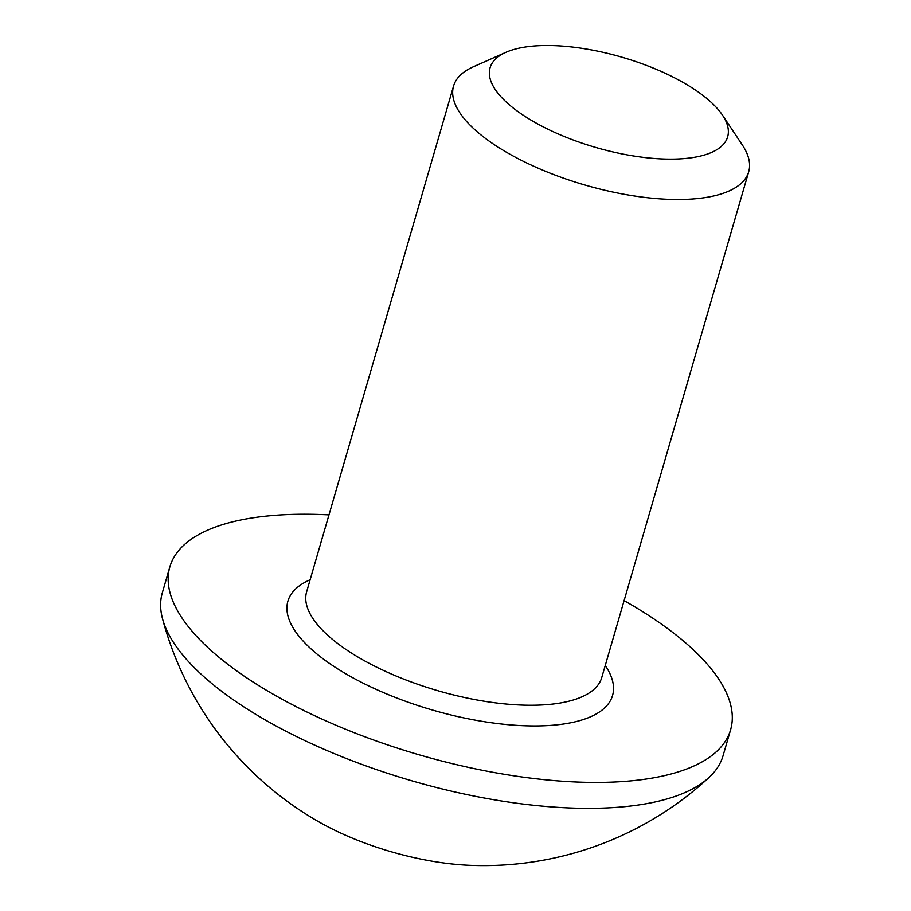 <?xml version="1.0" encoding="UTF-8"?>
<svg xmlns="http://www.w3.org/2000/svg" width="911" height="911" viewBox="0 0 911 911"><rect width="100%" height="100%" fill="white"/><g stroke="black" fill="none" stroke-linecap="round" stroke-linejoin="round"><path stroke-width="1.37" d="M503.202 99.117A123.702 46.996 -163.8 0 1 505.924 52.326A123.702 46.996 -163.8 0 1 611.645 54.387A123.702 46.996 -163.8 0 1 714.497 105.539A123.702 46.996 -163.8 0 1 722.548 115.253A123.702 46.996 -163.8 0 1 655.373 158.56A123.702 46.996 -163.8 0 1 503.202 99.117M722.548 115.253L742.351 145.008A153.663 58.384 -163.8 0 1 748.683 171.815A153.663 58.384 -163.8 0 1 628.897 195.125A153.663 58.384 -163.8 0 1 469.882 124.955A153.663 58.384 -163.8 0 1 453.553 86.078A153.663 58.384 -163.8 0 1 473.264 66.833L505.924 52.326M624.103 600.622A291.964 110.926 -163.8 0 1 699.58 655.897A291.964 110.926 -163.8 0 1 730.599 729.779A291.964 110.926 -163.8 0 1 503.009 774.077A291.964 110.926 -163.8 0 1 200.864 640.752A291.964 110.926 -163.8 0 1 169.856 566.87A291.964 110.926 -163.8 0 1 328.973 514.886M730.599 729.779L723.061 755.709A291.964 110.926 -163.8 0 1 709.077 777.436A291.964 110.926 -163.8 0 1 574.545 808.137A291.964 110.926 -163.8 0 1 193.337 666.693A291.964 110.926 -163.8 0 1 162.488 618.637A291.964 110.926 -163.8 0 1 162.317 592.799L169.856 566.87M709.077 777.436A332.299 332.299 0 0 1 469.7 865.313A145.976 55.457 -163.8 0 1 317.518 821.096A332.299 332.299 0 0 1 162.488 618.637M453.553 86.078L306.631 591.797A153.663 58.384 16.2 0 0 322.95 630.685A153.663 58.384 16.2 0 0 481.976 700.855A153.663 58.384 16.2 0 0 601.75 677.545L748.683 171.815M605.257 665.508A169.036 64.214 -163.8 0 1 514.282 725.202A169.036 64.214 -163.8 0 1 305.857 643.94A169.036 64.214 -163.8 0 1 310.127 579.76"/></g></svg>
